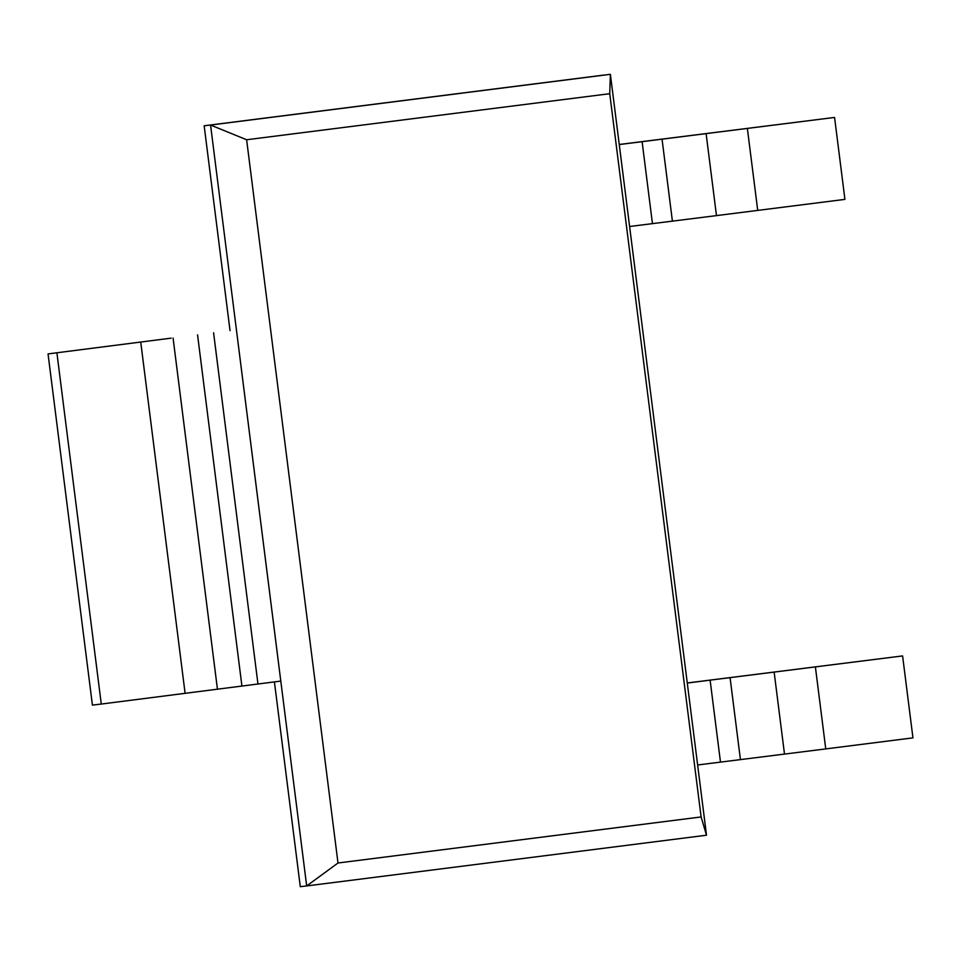 <?xml version="1.0" encoding="UTF-8"?>
<svg xmlns="http://www.w3.org/2000/svg" width="961" height="961" viewBox="0 0 961 961"><rect width="100%" height="100%" fill="white"/><g stroke="black" fill="none" stroke-linecap="round" stroke-linejoin="round"><path stroke-width="1.44" d="M701.11 816.946L706.503 835.217L306.679 885.934L337.996 863.002L701.11 816.946L609.742 93.697L246.629 139.753L210.555 125.038L306.679 885.934L300.288 886.679L274.414 681.89L300.288 886.679M603.988 75.066L204.164 125.783L610.379 74.321L706.503 835.217L610.379 74.321L210.555 125.038L610.379 74.321L609.742 93.697M246.629 139.753L337.996 863.002M834.568 117.434L619.256 144.558L629.599 226.496L716.474 215.612L844.923 199.383L834.568 117.434L619.244 144.486M720.474 762.085L710.119 680.148L687.283 683.043L697.626 764.98L825.751 748.907L912.95 737.868L902.595 655.919L687.271 682.971M710.119 680.148L902.595 655.919M171.13 338.152L48.05 353.912L171.13 338.152M48.05 353.912L92.412 705.098L101.277 704.053L56.903 352.867M236.43 329.899L280.792 681.085L101.277 704.053M204.164 125.783L230.039 330.632L204.164 125.783L210.555 125.038L306.679 885.934L706.503 835.217M642.104 141.663L652.447 223.601M662.045 139.153L672.4 221.09M706.119 133.663L716.474 215.612M747.37 128.486L757.724 210.423M825.751 748.907L815.396 666.97M784.5 754.097L774.146 672.147M740.426 759.574L730.072 677.637M140.75 342.212L185.113 693.398M173.076 338.056L217.45 689.241M197.558 334.848L241.92 686.034M213.582 332.794L257.956 683.98"/></g></svg>
